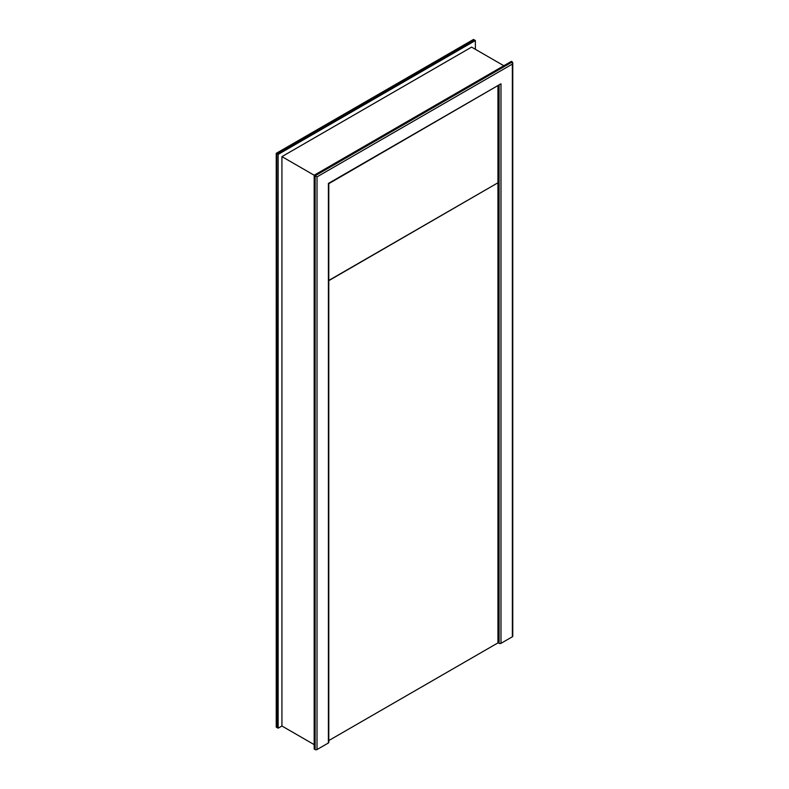 <?xml version="1.0" encoding="UTF-8"?>
<svg xmlns="http://www.w3.org/2000/svg" width="789" height="789" viewBox="0 0 789 789"><rect width="100%" height="100%" fill="white"/><g stroke="black" fill="none" stroke-linecap="round" stroke-linejoin="round"><path stroke-width="1.18" d="M497.948 642.68L499.092 643.341A1.341 0.779 0 0 0 500.985 643.341L512.367 636.772L512.367 64.087L317.02 176.874L317.02 749.55L328.402 742.982L328.402 183.442L500.985 83.792L500.985 643.341M473.489 40.091L475.382 40.545L475.382 49.303L475.382 40.545L278.142 154.427L278.142 728.198L281.929 726.008L281.929 156.617L471.585 47.113L503.826 65.734M498.145 85.893L498.145 642.788L498.145 85.893M474.436 40.002L277.186 153.875L278.142 154.427L276.239 153.332L473.489 39.45L475.382 40.545L278.142 154.427L278.142 728.198L281.929 726.008L314.17 744.619M281.929 156.617L314.17 175.227L314.17 748.998L315.127 749.55A1.341 0.779 0 0 0 317.02 749.55M497.76 182.89L328.786 280.667M328.786 740.565L497.948 642.897L497.948 182.999M328.786 280.45L497.948 182.782L497.948 86.001M276.239 153.332L276.239 727.103L278.142 728.198L277.186 727.655A1.341 0.779 180 0 1 276.801 727.103M277.186 727.655L276.801 153.648M512.367 64.087L512.367 61.897L315.127 175.779L314.17 175.227L511.42 61.345L512.761 62.765L512.761 636.22A1.341 0.779 180 0 1 512.367 636.772M328.402 742.982A1.341 0.779 180 0 0 328.786 742.429L328.786 183.669L500.985 83.792M315.127 749.55L315.127 175.779L317.02 176.874M499.092 85.35L499.092 643.341"/></g></svg>
